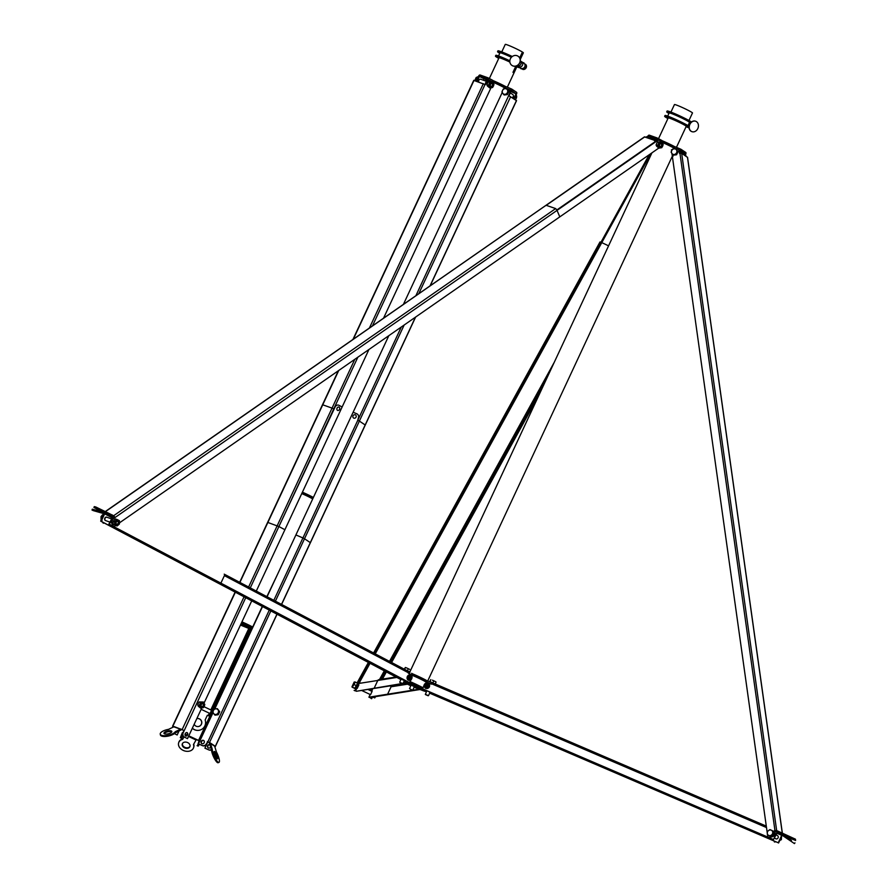 <?xml version="1.0" encoding="UTF-8"?>
<svg xmlns="http://www.w3.org/2000/svg" width="888" height="888" viewBox="0 0 888 888"><rect width="100%" height="100%" fill="white"/><g stroke="black" fill="none" stroke-linecap="round" stroke-linejoin="round"><path stroke-width="1.33" d="M116.75 524.253A1.521 1.232 109.6 0 0 117.882 521.423A1.521 1.232 109.6 0 0 116.75 524.253M116.295 525.252A2.62 2.12 109.6 0 0 118.437 520.479A2.62 2.12 109.6 0 0 116.295 525.252M116.028 525.463L117.027 525.996L119.436 523.953L119.414 520.69L116.972 519.469L114.552 521.511L114.585 524.775L116.028 525.463M117.027 525.996L113.109 524.253L112.954 522.566L114.141 519.913L115.496 518.947L116.972 519.469M113.087 520.99L114.552 521.511M113.109 524.253L114.585 524.775M352.436 685.78L353.735 683.016L352.436 685.78M351.981 686.768L354.179 682.028L351.981 686.768M355.078 688.566L352.092 687.145L354.112 684.57L355.122 681.995L354.168 682.028M354.112 684.57L356.499 685.703L356.01 687.157L355.056 688.389L352.669 687.257M357.509 683.127L355.122 681.995M780.941 839.493L778.676 841.757M781.429 838.316L781.351 839.77M658.996 148.141L656.665 146.265L656.099 145.022L656.643 143.445L657.475 141.958L661.749 142.002L658.952 142.48L657.575 145.543L658.996 148.141L661.804 147.663L663.181 144.6L661.749 142.002M661.849 145.754A1.521 1.232 109.6 0 0 659.64 144.655A1.521 1.232 109.6 0 0 661.849 145.754M662.648 146.154A2.62 2.12 109.6 0 0 658.841 144.256A2.62 2.12 109.6 0 0 662.648 146.154M657.475 141.958L658.952 142.48M656.099 145.022L657.575 145.543M374.791 697.89L375.602 696.647M375.691 696.503L374.758 697.901L372.727 697.102M373.238 697.025L374.758 697.901M116.672 524.22A1.521 1.232 109.6 0 0 117.682 521.378M102.076 520.501L100.999 519.946L101.221 516.761M100.966 516.672L102.031 515.606M772.749 830.879L769.952 829.614L768.52 830.546A2.919 2.653 123.7 0 1 772.726 832.445L772.749 830.879L773.381 831.301L773.515 834.554L770.84 836.54L768.719 835.419A2.919 2.653 123.7 0 1 768.52 830.546L767.276 831.601L767.41 834.853M772.871 834.132L772.726 832.445A2.919 2.653 123.7 0 1 768.719 835.419L770.207 836.119L772.871 834.132L773.515 834.554M770.207 836.119L770.84 836.54M660.05 146.553A1.521 1.232 109.6 0 0 661.061 143.723M675.446 149.04A2.919 2.653 123.7 0 1 676.49 149.939L675.735 148.696L674.07 148.851A2.919 2.653 123.7 0 1 675.446 149.04M671.75 150.56A2.919 2.653 123.7 0 1 674.07 148.851L672.571 149.117L671.75 150.56L671.106 152.137L671.861 153.38A2.919 2.653 123.7 0 1 671.75 150.56M672.793 154.745L675.957 154.323L677.422 151.304L676.49 149.939A2.919 2.653 123.7 0 1 672.904 154.279A2.919 2.653 123.7 0 1 671.861 153.38L673.437 155.167L676.589 154.756L678.055 151.726L675.735 148.696M677.422 151.304L678.055 151.726M675.957 154.323L676.589 154.756M672.216 157.087L672.993 156.377L671.972 156.965M410.855 689.599L412.421 690.22L410.855 689.599M412.421 690.22L409.535 688.577L411.144 685.103M405.838 667.621L406.926 668.065L405.838 667.621M409.546 669.308L406.926 668.065L409.546 669.308M400.155 682.472L402.63 683.693L400.155 682.472M402.653 683.483L399.878 682.406M409.49 671.927L404.917 669.519M409.668 671.883L404.617 669.363M404.318 669.208L405.317 667.487L404.628 669.363M409.868 671.85L410.556 669.974M408.225 668.897L407.448 670.573M432.412 680.164L435.031 681.407L432.412 680.164M435.864 681.884L435.031 681.407L435.864 681.884M428.027 695.704L425.363 694.516L428.027 695.704M428.216 695.615L425.352 694.261M435.164 683.949L429.97 681.695M435.231 683.971L429.947 681.651M429.703 681.529L430.802 679.586L430.114 681.462M435.353 683.949L436.041 682.073M433.71 681.007L432.933 682.672M409.934 672.394L407.736 671.006M433.2 683.094L429.337 681.618M686.18 126.485A10.09 0.688 -155 0 0 686.402 126.44A10.09 0.688 -155 0 0 680.341 122.888A10.09 0.688 -155 0 0 669.996 118.348A10.09 0.688 -155 0 0 668.098 117.904A10.09 0.688 -155 0 0 668.165 118.049M686.113 126.64L687.023 127.117A2.919 2.364 -70.4 0 0 687.279 127.228A2.919 2.364 -70.4 0 0 687.545 127.306M667.92 118.559A13.908 0.955 25 0 1 664.646 116.295A13.908 0.955 25 0 1 667.265 116.905A13.908 0.955 25 0 1 679.065 121.978A13.908 0.955 25 0 1 689.021 127.25M667.698 116.106L669.164 112.976A11.211 0.766 25 0 1 671.273 113.464A11.211 0.766 25 0 1 682.761 118.504A11.211 0.766 25 0 1 689.499 122.455L688.034 125.585M668.93 113.486A13.908 0.955 25 0 1 666.721 111.833A13.908 0.955 25 0 1 669.341 112.443A13.908 0.955 25 0 1 690.986 122.711M664.646 116.295L665.023 115.484A13.908 0.955 25 0 1 667.643 116.095A13.908 0.955 25 0 1 679.309 121.101A13.908 0.955 25 0 1 689.299 126.374M666.721 111.833L667.11 111.022A13.908 0.955 25 0 1 669.719 111.633A13.908 0.955 25 0 1 681.518 116.705A13.908 0.955 25 0 1 691.475 121.978M684.604 155.245L685.214 153.702L680.419 150.505L679.564 152.103M652.869 139.76L653.435 138.861L654.878 139.56A13.009 0.888 -155 0 0 654.756 139.616A13.009 0.888 -155 0 0 655.921 140.615M647.13 137.718L647.807 136.286A1.565 0.921 117.8 0 1 649.339 135.176L657.031 137.918A1.565 0.921 -62.2 0 1 657.098 137.951A1.565 0.921 -62.2 0 1 657.242 139.649L656.831 140.526M661.882 142.18L661.915 142.113A1.565 0.921 -62.2 0 0 661.771 140.415A1.565 0.921 -62.2 0 0 661.704 140.382L657.164 137.984M674.347 147.974L673.848 147.73A13.009 0.888 -155 0 0 661.949 142.08L661.993 140.615M673.848 147.73L674.414 146.509A13.009 0.888 -155 0 0 662.515 140.859M675.257 146.92L674.414 146.509M647.885 137.984L648.762 136.397L656.465 139.127L655.544 141.414M685.059 155.555L685.669 154.268A1.565 0.644 113.2 0 0 685.78 152.481L680.985 149.284A1.565 0.644 -66.8 0 0 680.941 149.262L675.49 146.92A1.565 0.644 -66.8 0 1 675.535 146.942L680.896 149.251M679.409 151.138L679.786 150.35A1.565 0.644 -66.8 0 1 680.941 149.262M674.214 148.252A10.112 0.688 -155 0 0 662.015 142.346M656.387 139.594L653.302 138.228L656.343 139.716M680.064 151.06L681.74 151.704L680.164 150.827M673.925 148.862L674.325 148.007A1.565 0.644 -66.8 0 1 675.49 146.92M426.384 691.674L426.007 691.508A13.009 0.888 25 0 1 419.058 689.044L414.063 687.323M403.918 681.584A13.009 0.888 25 0 0 406.959 683.294L406.171 683.527L410.822 685.791M400.921 679.509L396.947 677.355L397.646 676.456M410.345 681.684L410.078 683.061L397.191 677.422M410.078 683.061A13.009 0.888 25 0 1 421.367 688.422L421.933 687.201L422.899 687.612M410.645 681.851A13.009 0.888 25 0 1 421.933 687.201M421.367 688.422L429.093 691.719M781.829 835.02L778.254 842.779L429.681 693.106L432.856 694.383L429.048 691.83M421.911 689.199A9.013 0.622 -155 0 0 412.898 684.615A9.013 0.622 -155 0 0 406.182 682.15A9.013 0.622 -155 0 0 406.793 682.717A9.013 0.622 -155 0 0 415.806 687.301A9.013 0.622 -155 0 0 422.522 689.765A9.013 0.622 -155 0 0 421.911 689.199M411.921 673.515L412.809 673.937L411.866 674.98M412.243 675.146A12.565 0.855 25 0 1 425.785 681.584L426.351 680.363L427.528 680.93M412.809 673.937A12.565 0.855 25 0 1 426.351 680.363M425.785 681.584L426.595 681.973M411.632 675.479L411.854 675.024A1.565 0.921 -62.2 0 0 411.71 673.326A1.565 0.921 -62.2 0 0 411.644 673.293L411.71 673.326M426.129 682.961L426.573 682.017A1.565 0.644 -66.8 0 1 427.739 680.941A1.565 0.644 -66.8 0 1 427.783 680.963L432.167 682.839L427.739 680.941L672.327 156.199M431.224 684.16L431.279 684.038A1.565 0.644 -66.8 0 1 431.624 683.449M426.44 682.317A10.046 0.688 -155 0 0 411.777 675.191M103.963 513.886L102.642 514.807L103.752 514.552M114.064 516.405L115.14 517.46L657.153 140.815A3.363 2.72 -70.4 0 1 659.462 140.426A3.363 2.72 -70.4 0 1 660.805 141.669A3.363 2.72 -70.4 0 0 659.462 140.426L658.963 140.249A3.363 2.72 -70.4 0 0 656.665 140.637L655.466 141.991L657.153 140.815A3.363 2.72 -70.4 0 1 659.462 140.426L658.963 140.249A3.363 2.72 -70.4 0 0 656.665 140.637L655.289 141.592L654.068 140.182L655.277 141.569L556.865 209.957L555.655 208.58L546.042 205.272L644.455 136.885L105.539 511.377M112.698 515.284L114.963 517.038M546.342 205.261L644.755 136.874L654.068 140.182L644.455 136.885L105.705 511.466M114.641 517.293L113.442 518.648L115.14 517.46M113.442 518.648A3.363 2.72 109.6 0 0 112.077 523.199L113.642 526.906L115.651 525.507M556.865 209.957L559.784 216.883L658.796 148.074L119.647 522.732M112.177 516.05L93.407 510.644L92.03 510.056L92.285 509.201L101.931 511.766M112.943 518.47A3.363 2.72 109.6 0 0 111.577 523.021L113.642 526.906M103.918 522.832L103.33 523.243L102.941 522.322M646.853 137.152A3.363 2.72 -70.4 0 1 647.574 136.774A3.363 2.72 -70.4 0 0 646.853 137.152L646.353 136.974A3.363 2.72 -70.4 0 1 647.718 136.463A3.363 2.72 -70.4 0 0 646.353 136.974L646.853 137.152M103.141 514.973A3.363 2.72 109.6 0 0 101.621 519.114M102.642 514.807A3.363 2.72 109.6 0 0 101.265 519.358L101.387 519.624M102.398 522.033L103.33 523.243M92.285 509.201L112.432 515.195M96.648 510.6L103.674 512.631L96.648 510.6M107.071 513.719L106.804 514.585M777.355 830.868L774.447 830.502L775.058 832.833L774.758 830.702L775.801 830.591M679.742 153.324L679.165 151.26L679.464 153.391L681.662 153.291L687.501 157.387M781.473 837.107A3.363 3.064 123.7 0 1 779.62 840.725M775.313 841.591L774.636 842.035L775.735 841.769M685.958 156.155L685.902 155.744A3.363 3.064 -56.3 0 0 685.503 154.601M777.599 831.035L782.617 834.476L782.106 835.208L777.167 831.834M778.354 831.379L777.5 830.935M774.325 841.824L774.225 841.125M781.196 837.34A3.363 3.064 123.7 0 1 779.908 840.115M685.591 155.544A3.363 3.064 -56.3 0 0 685.403 154.823M679.475 151.471A3.363 3.064 -56.3 0 0 678.055 149.317M775.058 832.833A3.363 3.064 123.7 0 1 772.371 836.762L768.209 837.75L767.532 834.931M767.243 832.9L671.95 153.513M671.583 150.927L671.428 149.806L672.272 149.606M774.747 832.622A3.363 3.064 123.7 0 1 772.061 836.563L767.898 837.551M679.165 151.26A3.363 3.064 -56.3 0 0 675.835 148.773M791.497 840.514L785.136 836.163L791.497 840.514M782.617 834.476L785.38 836.285M782.106 835.208L794.449 843.6L794.96 842.856M360.683 683.161L359.429 682.572M357.154 682.95L368.387 662.426M369.253 662.892L354.634 688.511M375.247 653.857L650.804 153.624L599.6 246.587L598.79 246.198L649.15 154.778L374.459 653.446M371.04 690.942A7.848 1.898 23.9 0 0 370.329 690.054L372.183 689.132L371.695 691.253L372.394 689.732L371.617 688.866M354.112 690.387L354.911 690.764L370.041 663.303M544.999 382.173L390.809 662.071M385.603 671.517L381.318 679.309M371.395 697.313L370.84 698.323L371.117 697.358M370.84 698.323L371.65 698.712L372.516 697.135M382.428 679.131L386.391 671.939M391.597 662.492L539.382 394.205M370.929 689.499A7.848 1.898 23.9 0 1 371.462 690.764L371.328 691.075M108.88 524.042L112.898 526.173L108.88 524.042L112.854 526.062L109.379 524.22L112.854 516.761L108.88 524.042M409.823 682.805L113.919 526.706L409.324 682.628L411.666 678.854A3.363 2.72 -70.4 0 0 410.667 674.536L408.469 672.793A1.343 0.788 117.8 0 0 408.358 671.339A1.343 0.788 117.8 0 0 408.291 671.306L224.331 574.214M94.295 506.637L112.676 515.273A1.343 0.788 117.8 0 1 112.743 515.306A1.343 0.788 117.8 0 1 112.854 516.761L114.308 517.526L112.854 516.761A1.343 0.788 117.8 0 0 112.743 515.306A1.343 0.788 117.8 0 0 112.676 515.273L108.458 513.142L108.292 514.063L108.458 513.142L95.771 506.97L94.295 506.637L93.917 507.448L108.081 513.952L93.917 507.448L94.295 506.637M400.921 679.52L101.177 521.312L104.562 514.052L100.688 521.134L104.051 513.908L100.688 521.134L400.888 679.586M101.876 511.743L93.917 507.448L101.876 511.743M98.135 509.235L104.684 512.465L98.135 509.235M104.828 518.181A1.82 1.465 -70.4 0 1 106.949 517.249A1.82 1.465 -70.4 0 0 105.528 520.579A1.82 1.465 -70.4 0 1 104.828 518.181M402.098 683.527L356.421 691.264L355.611 690.875L356.865 688.189L355.611 690.875L356.421 691.264L406.793 683.205M403.085 683.372L406.76 683.305M419.291 689.144L368.92 697.191L370.174 694.505L368.92 697.191L369.719 697.58L420.124 689.488M419.247 689.232L420.057 689.621M374.303 687.923L377.777 680.463L359.096 683.416A1.343 1.332 81 0 1 359.795 682.739A1.343 1.332 81 0 0 359.096 683.416L358.386 684.926L359.096 683.416L396.836 677.444M371.284 689.166L372.405 689.365L371.284 689.166M357.231 688.378L358.796 685.103L357.231 688.378L356.443 687.989M372.061 691.43L370.54 694.705L372.094 691.419M778.254 842.779L429.648 693.162M432.478 682.794L766.3 826.129L432.512 682.805L431.268 684.182L428.449 682.972A3.363 3.064 -56.3 0 0 424.209 684.803L422.666 688.966L767.843 837.173M777.588 832.023L773.459 839.582L777.622 830.99L795.437 839.171L795.593 840.481L785.203 836.207M781.484 833.699L782.317 833.077M782.162 835.253L778.565 842.99M781.94 833.888L795.593 840.481M791.863 838.616L784.826 835.453L791.863 838.616M773.148 839.382L768.953 837.573M767.831 837.095L422.366 688.755M773.459 839.582L768.841 837.606M775.368 838.538A1.82 1.654 -56.3 0 0 778.099 837.85A1.82 1.654 -56.3 0 0 777.355 835.553M691.885 131.635A5.528 4.473 -70.4 0 1 691.763 131.602A5.528 4.473 -70.4 0 1 689.654 124.298A5.528 4.473 -70.4 0 1 695.471 121.179A5.528 4.473 -70.4 0 1 695.582 121.223M697.813 128.571A5.528 4.473 -70.4 0 1 691.996 131.679A5.528 4.473 -70.4 0 1 689.876 124.376A5.528 4.473 -70.4 0 1 695.693 121.256A5.528 4.473 -70.4 0 1 697.813 128.571M427.283 686.013A0.766 0.699 -56.3 0 0 425.996 685.492A0.766 0.699 -56.3 0 0 427.283 686.013M427.139 685.181A0.766 0.699 -56.3 0 0 426.296 686.435M410.423 678.077A0.766 0.622 109.6 0 0 409.324 677.522A0.766 0.622 109.6 0 0 410.423 678.077M409.501 678.454A0.766 0.622 109.6 0 0 410.001 677.045M670.94 112.077L674.447 104.573A9.979 0.688 -155 0 1 679.631 106.316A9.979 0.688 -155 0 1 689.01 110.756A9.979 0.688 -155 0 1 692.507 112.909L688.977 120.479M686.291 126.24L676.456 147.341M220.912 583.094L224.398 575.635A1.343 0.788 117.8 0 0 224.276 574.181A1.343 0.788 117.8 0 0 224.22 574.148M101.177 521.312L212.72 580.186L101.177 521.312M213.22 579.12L212.72 580.186M387.601 694.238L368.92 697.191L387.601 694.238L391.086 686.779L390.287 685.902M379.553 679.82A1.343 1.332 81 0 0 377.777 680.463M373.582 652.98L600.01 241.936A1.343 0.688 28.8 0 0 599.977 242.013L373.593 652.991M598.79 246.198L599.977 242.013M608.569 245.832L601.787 242.613M301.831 493.417A12.565 0.855 25 0 1 312.809 498.679M302.397 492.196A12.565 0.855 25 0 1 313.386 497.458M312.709 498.89A10.046 0.688 -155 0 0 301.754 493.584M517.094 65.701L517.094 66.056A10.09 0.688 -155 0 1 517.216 66.267A10.09 0.688 -155 0 1 517.071 66.311M520.723 61.294L521.267 61.527A2.919 2.653 123.7 0 1 522.377 65.423A2.919 2.653 123.7 0 1 518.814 66.8L517.094 66.056M509.879 62.093A10.09 0.688 -155 0 0 498.923 57.742A10.09 0.688 -155 0 0 498.978 57.875M498.745 58.386A13.908 0.955 25 0 1 496.414 56.999A13.908 0.955 25 0 1 495.471 56.122A13.908 0.955 25 0 1 509.845 61.783M521.656 61.738L523.987 63.281A2.919 2.653 123.7 0 1 521.134 68.343L520.079 67.888A13.908 0.955 25 0 1 516.838 66.822M520.324 60.861A2.919 2.653 123.7 0 1 517.26 65.768L517.127 65.679M498.523 55.944L499.988 52.803A11.211 0.766 25 0 1 511.399 57.287M499.755 53.313A13.908 0.955 25 0 1 498.49 52.536A13.908 0.955 25 0 1 497.546 51.659A13.908 0.955 25 0 1 511.532 57.143M495.471 56.122L495.848 55.311A13.908 0.955 25 0 1 509.845 60.795M497.546 51.659L497.924 50.849A13.908 0.955 25 0 1 512.276 56.499M217.083 709.035A2.919 2.653 123.7 0 1 218.126 709.934L217.371 708.68L215.706 708.835A2.919 2.653 123.7 0 1 217.083 709.035M213.386 710.555A2.919 2.653 123.7 0 1 215.706 708.835L214.219 709.101L213.386 710.555L212.743 712.12L213.497 713.364A2.919 2.653 123.7 0 1 213.386 710.555M214.43 714.729L217.593 714.318L219.059 711.288L218.126 709.934A2.919 2.653 123.7 0 1 214.541 714.263A2.919 2.653 123.7 0 1 213.497 713.364L215.074 715.151L218.226 714.74L219.702 711.721L217.371 708.68M219.059 711.288L219.702 711.721M217.593 714.318L218.226 714.74M490.875 86.391A1.521 1.232 109.6 0 0 491.885 83.55M474.803 80.542L476.179 77.478L477.444 77.189M506.271 88.878A2.919 2.653 123.7 0 1 507.314 89.777L506.56 88.534L504.884 88.678A2.919 2.653 123.7 0 1 506.271 88.878M502.575 90.398A2.919 2.653 123.7 0 1 504.884 88.678L503.396 88.944L502.575 90.398L501.931 91.963L502.686 93.207A2.919 2.653 123.7 0 1 502.575 90.398M503.618 94.572L506.771 94.161L508.247 91.131L507.314 89.777A2.919 2.653 123.7 0 1 503.729 94.106A2.919 2.653 123.7 0 1 502.686 93.207L504.251 94.994L507.414 94.583L508.88 91.564L507.192 88.955L508.18 89.399A3.363 3.064 -56.3 0 1 509.579 93.651L415.873 295.726M506.56 88.534L507.192 88.955M508.247 91.131L508.88 91.564M506.771 94.161L507.414 94.583M489.821 87.968L487.49 86.103L486.924 84.86L487.468 83.272L488.3 81.785L492.574 81.84L489.765 82.307L488.389 85.381L489.821 87.968L492.618 87.501L493.994 84.427L492.574 81.84M492.674 85.592A1.521 1.232 109.6 0 0 490.465 84.482A1.521 1.232 109.6 0 0 492.674 85.592M493.473 85.992A2.62 2.12 109.6 0 0 489.665 84.083A2.62 2.12 109.6 0 0 493.473 85.992M488.3 81.785L489.765 82.307M486.924 84.86L488.389 85.381M251.515 629.559A13.009 0.888 25 0 1 249.883 628.87L240.448 625.052M241.358 623.087A13.009 0.888 25 0 1 252.137 628.227M241.936 621.878A13.009 0.888 25 0 1 252.703 627.006M251.981 628.571A9.013 0.622 -155 0 0 241.236 623.365M241.924 625.552L244.589 626.75L241.924 625.552M240.792 624.331A9.013 0.622 -155 0 0 251.67 629.215M501.764 51.915L505.272 44.4A9.979 0.688 -155 0 1 510.866 46.32A9.979 0.688 -155 0 1 522.433 52.048L519.702 57.909M515.85 66.156L512.975 72.328A9.979 0.688 -155 0 1 513.442 72.638L516.561 65.934M520.257 59.485L523.354 52.836A9.979 0.688 -155 0 0 522.899 52.359L520.002 58.564M512.443 94.295A1.82 1.654 123.7 0 1 512.132 97.636M510.611 91.464L516.028 93.784L514.463 97.136A3.252 2.964 123.7 0 1 513.375 98.468M483.405 80.231L484.26 78.688L485.692 79.398A13.009 0.888 -155 0 0 485.581 79.454A13.009 0.888 -155 0 0 486.746 80.442M487.479 80.719L488.067 79.476A1.565 0.921 -62.2 0 0 487.923 77.778A1.565 0.921 -62.2 0 0 487.856 77.744L480.153 75.014A1.565 0.921 117.8 0 0 478.621 76.124L477.067 79.465A3.252 2.631 109.6 0 0 476.701 81.33M477.067 79.465L477.811 79.731A3.252 2.631 109.6 0 0 477.444 81.596M484.26 78.688L479.587 76.224L487.29 78.965L485.758 82.562A3.252 2.631 109.6 0 0 485.525 83.172M492.707 82.007L492.818 80.453M505.161 87.801L504.673 87.557A13.009 0.888 -155 0 0 492.773 81.907M504.673 87.557L505.239 86.347A13.009 0.888 -155 0 0 493.34 80.697M506.082 86.747L505.239 86.347M477.811 79.731L479.587 76.224M481.007 79.376A1.82 1.465 109.6 0 0 478.865 82.096M514.463 97.136L514.929 97.447L516.483 94.095A1.565 0.644 113.2 0 0 516.605 92.319L511.81 89.122A1.565 0.644 -66.8 0 0 511.766 89.1L506.315 86.758A1.565 0.644 -66.8 0 1 506.349 86.78L511.721 89.078M510.056 91.342L510.6 90.176A1.565 0.644 -66.8 0 1 511.766 89.1M510.223 92.297L511.233 90.332M516.028 93.784L511.244 90.332M514.929 97.447A3.252 2.964 123.7 0 1 513.841 98.779M492.596 81.874L492.729 81.94A1.565 0.921 -62.2 0 0 492.596 80.242A1.565 0.921 -62.2 0 0 492.529 80.209L487.989 77.822M504.839 87.968A10.112 0.688 -155 0 0 492.84 82.184M487.212 79.432L484.127 78.055L487.157 79.543M510.878 90.887L512.554 91.531L510.989 90.665M505.05 88.056L505.15 87.834A1.565 0.644 -66.8 0 1 506.315 86.758M207.426 741.635L206.782 743.867L207.737 741.835L210.267 743.156L207.737 741.835M214.552 746.286L215.34 746.564L277.056 614.219M214.463 745.953L215.34 746.564M509.068 95.871L516.439 100.599M211.499 749.883A3.363 3.064 123.7 0 1 208.969 749.971L204.906 748.151L207.825 741.88M515.495 99.889L516.317 98.135A3.363 3.064 -56.3 0 0 516.117 94.883M208.292 747.929A1.82 1.654 123.7 0 1 209.89 744.788M212.288 749.294A7.848 1.887 66.6 0 0 214.385 756.509A7.848 1.887 66.6 0 0 218.171 762.193A7.848 1.887 66.6 0 0 218.97 762.381A7.848 1.887 66.6 0 0 216.461 752.069L214.508 745.765L210.345 742.99L212.288 749.294L211.488 749.639L209.468 743.5A0.899 0.821 123.7 0 1 209.513 742.834M210.634 747.041A1.82 1.654 123.7 0 1 208.136 747.829A1.82 1.654 123.7 0 1 209.846 744.655M201.865 743.645A1.82 1.654 123.7 0 1 203.874 740.648M201.953 743.689A1.82 1.654 123.7 0 1 201.265 741.258A1.82 1.654 123.7 0 1 203.718 740.537A1.82 1.654 123.7 0 1 201.953 743.689M211.455 749.539A3.363 3.064 123.7 0 1 208.658 749.772L204.906 748.151M516.317 98.135L515.195 99.678M516.006 97.935A3.363 3.064 -56.3 0 0 516.039 95.06M508.968 95.826L509.89 93.862A3.363 3.064 -56.3 0 0 508.769 89.755M206.782 743.867A3.363 3.064 123.7 0 1 202.542 745.698L198.479 743.878L213.042 712.631M214.741 708.99L262.515 606.548M267.077 596.769L388.822 335.686M403.407 304.384L502.231 92.474M503.929 88.833L504.417 87.79L506.193 88.556M206.471 743.656A3.363 3.064 123.7 0 1 202.242 745.487L198.479 743.878M217.049 758.774A4.04 0.977 66.6 0 0 217.46 758.874A4.04 0.977 66.6 0 0 217.016 755.444A4.04 0.977 66.6 0 0 214.663 751.559A4.04 0.977 66.6 0 0 214.252 751.459A4.04 0.977 66.6 0 0 214.696 754.9A4.04 0.977 66.6 0 0 217.049 758.774M216.883 758.652A4.04 0.977 66.6 0 0 215.951 755.133A4.04 0.977 66.6 0 0 214.019 752.025M211.488 749.639A7.848 1.887 66.6 0 0 213.586 756.865A7.848 1.887 66.6 0 0 217.371 762.537A7.848 1.887 66.6 0 0 218.171 762.725L218.97 762.381M174.092 726.784L172.561 726.262L173.993 726.85M183.838 730.413L180.808 729.17L184.204 730.602L245.721 597.691M473.97 80.475L485.414 84.66L486.358 82.628A3.363 2.72 -70.4 0 1 489.899 80.73A3.363 2.72 -70.4 0 1 490.198 80.864L491.064 81.319M183.705 730.436L183.261 732.633L184.204 730.602M183.261 732.633A3.363 2.72 109.6 0 0 184.26 736.951L187.479 738.65L201.754 708.036M490.931 87.89L383.538 318.193M368.942 349.495L256.299 591.075M251.737 600.854L204.107 702.996M185.714 735.974A1.82 1.465 109.6 0 0 187.091 732.622A1.82 1.465 109.6 0 0 185.714 735.974M181.452 729.503A0.899 0.722 109.6 0 1 180.997 729.98L175.458 732.533A7.848 2.864 -13 0 1 169.319 735.841A7.848 2.864 -13 0 1 161.749 736.119A7.848 2.864 -13 0 1 160.428 734.975L160.24 734.165A7.848 2.864 -13 0 1 168.587 729.337L174.203 726.628L180.808 729.17M185.636 735.93A1.82 1.465 109.6 0 0 186.835 732.567M175.702 732.422A1.82 1.465 109.6 0 0 177.289 731.69M182.762 732.456A3.363 2.72 109.6 0 0 183.761 736.774L187.479 738.65M486.358 82.628L484.948 84.416M485.858 82.451A3.363 2.72 -70.4 0 1 489.41 80.553A3.363 2.72 -70.4 0 1 489.654 80.664M179.099 730.857L177.167 734.987L174.459 733.555M475.202 80.797L476.057 78.965A3.363 2.72 -70.4 0 1 478.199 77.023M174.392 733.61L177.167 734.987M476.057 78.965L474.703 80.619M475.557 78.788A3.363 2.72 -70.4 0 1 478.321 76.768M164.635 733.899A4.04 1.465 -13 0 0 169.208 733.544A4.04 1.465 -13 0 0 171.817 731.49A4.04 1.465 -13 0 0 171.14 730.891A4.04 1.465 -13 0 0 166.556 731.246A4.04 1.465 -13 0 0 163.947 733.299A4.04 1.465 -13 0 0 164.635 733.899M160.24 734.165A7.848 2.864 -13 0 0 161.561 735.308A7.848 2.864 -13 0 0 169.131 735.031A7.848 2.864 -13 0 0 175.269 731.712L175.458 732.533M180.886 729.004L175.269 731.712M171.75 731.934A4.04 1.465 -13 0 0 171.329 731.712A4.04 1.465 -13 0 0 167.288 731.89A4.04 1.465 -13 0 0 164.202 733.677M518.148 56.255A5.528 5.028 123.7 0 1 519.791 62.893A5.528 5.028 123.7 0 1 512.021 65.457M519.647 62.804A5.528 5.028 123.7 0 1 511.943 65.412A5.528 5.028 123.7 0 1 510.378 58.819A5.528 5.028 123.7 0 1 518.07 56.21A5.528 5.028 123.7 0 1 519.647 62.804M211.899 714.973L197.636 745.565L199.045 740.648L188.789 735.841M181.119 738.072L180.331 737.706L182.284 732.767M196.37 739.515L199.001 740.759M180.331 737.706L182.384 734.443M182.495 733.188L181.13 736.285L182.373 734.054M184.049 736.929L182.617 739.371A7.848 5.894 18.8 0 0 178.688 742.69A7.848 5.894 18.8 0 0 183.106 750.349A7.848 5.894 18.8 0 0 193.551 747.752A7.848 5.894 18.8 0 0 193.462 744.521L196.392 739.46M197.88 744.233L199.423 740.947L197.88 744.233M180.364 737.706L181.707 738.006L182.75 735.752M181.707 738.006L180.897 737.628M197.902 746.031L197.092 745.654L198.435 745.953L199.223 744.266M198.435 745.953L197.636 745.565M190.021 746.242A4.04 3.03 18.8 0 1 184.76 747.296A4.04 3.03 18.8 0 1 182.406 743.645M193.706 744.111A7.848 5.894 18.8 0 1 193.739 747.197A7.848 5.894 18.8 0 1 193.639 747.474M178.788 742.412A7.848 5.894 18.8 0 1 178.877 742.135A7.848 5.894 18.8 0 1 182.806 738.805L182.617 739.371M185.437 734.321L185.026 735.042M183.949 736.874L182.806 738.805M184.571 747.863A4.04 3.03 18.8 0 1 182.295 743.922A4.04 3.03 18.8 0 1 187.668 742.59A4.04 3.03 18.8 0 1 189.943 746.519A4.04 3.03 18.8 0 1 184.571 747.863M186.713 735.586L185.07 735.197M185.248 734.887L185.548 734.309L187.168 735.075M520.401 67.854A2.919 2.653 -56.3 0 0 524.653 63.947L526.429 65.845L525.008 68.887L521.034 68.809L525.008 68.887M522.555 69.297A2.919 2.653 -56.3 0 0 525.374 64.214L525.452 64.258M520.079 67.466L521.034 68.809M523.876 62.726L522.211 62.904M524.186 68.343L525.607 65.301L524.653 63.947M525.607 65.301L526.429 65.845M201.698 706.548A1.521 1.232 109.6 0 0 202.708 703.707M200.633 708.125L198.313 706.26L197.735 705.005L198.279 703.429L199.112 701.942L203.385 701.997L200.588 702.464L199.212 705.538L200.633 708.125L203.441 707.647L204.817 704.584L203.385 701.997M203.496 705.749A1.521 1.232 109.6 0 0 201.276 704.639A1.521 1.232 109.6 0 0 203.496 705.749M204.284 706.149A2.62 2.12 109.6 0 0 200.477 704.24A2.62 2.12 109.6 0 0 204.284 706.149M199.112 701.942L200.588 702.464M197.735 705.005L199.212 705.538M209.302 713.175L208.147 715.673L207.337 715.284L205.15 719.968A7.848 7.792 -99 0 1 192.363 728.16M196.814 718.625A4.04 4.007 -99 0 1 201.765 723.121A4.04 4.007 -99 0 1 194.183 724.275M208.147 715.673L209.59 715.695L250.05 628.937M211.588 710.289L210.056 713.53M209.59 715.695L210.401 716.072L250.871 629.292M210.401 716.072L207.315 715.34M198.968 730.302A7.848 7.792 -99 0 1 192.33 728.249M197.114 718.57A4.04 4.007 -99 0 1 201.665 723.11A4.04 4.007 -99 0 1 198.368 726.539M277.445 574.536L266.855 596.647M211.932 715.007L212.898 712.387M214.452 709.046L262.293 606.437M277.189 525.774L332.045 408.114L322.733 404.806L267.876 522.466L278.899 526.551L335.076 407.059A3.363 2.72 -70.4 0 1 338.617 405.161A3.363 2.72 -70.4 0 1 338.905 405.294L342.135 406.993L284.904 529.714L278.899 526.551M332.045 408.114L333.755 408.891M339.061 407.115A1.82 1.465 -70.4 0 1 337.529 410.4A1.82 1.465 -70.4 0 1 339.061 407.115M322.733 404.806L267.876 522.466M359.374 421.09L304.506 538.75L310.411 542.701L365.268 425.041L359.374 421.09L357.775 420.302L302.919 537.95L295.904 534.942L353.135 412.221L356.887 413.83A3.363 3.064 -56.3 0 1 358.297 418.082L357.775 420.302M355.3 414.829A1.82 1.654 -56.3 0 0 353.524 417.982A1.82 1.654 -56.3 0 0 355.988 417.26A1.82 1.654 -56.3 0 0 355.3 414.829M304.506 538.75L302.919 537.95M689.055 127.839L687.023 127.117M679.786 151.637L685.203 153.957M661.638 141.969L660.694 141.47M658.141 140.126L657.242 139.649M653.224 139.016L648.551 136.552M653.435 138.861L648.762 136.397M679.897 151.415L685.214 153.702M679.786 150.35L678.798 149.928M676.046 148.74L674.325 148.007M432.756 694.305L433.155 693.461M411.854 675.024L408.302 673.148M431.279 684.038L426.573 682.017M113.742 515.662L555.655 208.58M112.576 515.096L111.333 514.652M681.662 153.291L776.634 830.402M679.942 153.28L774.924 830.38M782.273 833.066L687.467 157.154M554.301 362.215L389.499 661.382M384.304 670.829L379.465 679.598M551.171 368.931L389.943 661.615M384.737 671.062L380.097 679.498M112.066 517.205L107.404 514.751L112.066 517.205M111.866 517.649L105.517 514.296L111.866 517.649M224.398 575.635L408.469 672.793M406.493 683.716L390.864 686.18M407.459 684.193L391.086 686.779M781.096 834.52L776.7 832.633M781.74 835.319L776.5 833.066M431.479 683.716L766.499 827.561M774.813 831.135L776.623 831.912M429.337 686.935A2.831 2.575 123.7 0 1 424.564 684.992A2.831 2.575 123.7 0 1 428.516 683.605A2.831 2.575 123.7 0 1 429.337 686.935L425.385 688.311L424.497 684.937L428.516 683.605L429.359 686.946M428.271 686.424A1.931 1.754 123.7 0 1 425.008 685.092A1.931 1.754 123.7 0 1 428.271 686.424M411.422 678.643A2.831 2.287 -70.4 0 1 407.326 676.589A2.831 2.287 -70.4 0 1 410.323 674.958L411.599 678.687L408.425 680.286L407.281 676.578L410.323 674.958M411.277 678.499A1.931 1.565 -70.4 0 1 408.469 677.1A1.931 1.565 -70.4 0 1 411.277 678.499M518.814 66.8L521.134 68.343M492.463 81.796L488.067 79.476M484.038 78.854L479.376 76.379M510.711 91.242L516.039 93.529M510.6 90.176L505.15 87.834M510.656 96.659L418.77 293.717M404.173 325.008L275.402 601.165M270.84 610.944L209.446 742.612M401.276 327.028L273.826 600.332M269.264 610.111L207.859 741.813M215.251 746.475L276.945 614.163M281.507 604.384L415.44 317.183M430.025 285.892L516.461 100.533M214.485 746.098L210.323 743.323M474.026 80.375L353.335 339.183M338.739 370.485L239.904 582.428M235.353 592.207L172.805 726.329M250.283 587.9L357.864 357.187M372.461 325.896L485.048 84.46M182.118 729.636L244.056 596.803M248.618 587.024L354.8 359.318M369.397 328.027L483.327 83.683M180.653 729.237L173.97 726.861M209.868 716.161L198.535 740.47M250.916 629.303L213.164 711.044M211.344 714.152L198.99 740.659M196.093 740.037L188.511 736.441M248.607 628.893L210.822 709.923M249.106 628.993L211.266 710.134M209.746 713.386L208.602 715.85M310.312 542.612L365.179 424.964M372.116 691.452L367.898 689.443M358.808 685.136L358.186 684.837M370.574 694.694L361.616 690.442M106.516 517.105L111.322 518.803M105.317 520.479L109.801 522.077M775.812 834.531L777.788 835.841M774.28 837.817L775.801 838.827M414.385 686.657L412.787 690.076M404.584 680.164L402.997 683.56M401.232 678.854L399.744 682.051M425.363 694.516L426.806 690.764M429.981 692.451L428.482 695.659M689.066 127.861L687.279 127.228M661.771 140.415L657.098 137.951M396.947 677.355L397.413 676.345M432.856 694.383L433.255 693.506M782.35 833.088L687.545 157.265M357.653 681.895L368.376 662.426M224.276 574.181L408.358 671.339M378.776 679.709L395.97 676.989M668.242 117.86L658.53 138.695M651.936 152.836L409.79 672.116M480.486 79.187L486.358 81.274M510.2 92.796L512.998 94.661M517.16 66.123L507.337 87.191M499.067 57.687L489.355 78.533M492.596 80.242L487.923 77.778M210.101 713.564L201.154 709.312M211.943 714.429L211.311 714.13M211.644 710.322L204.085 706.726M281.618 604.439L415.628 317.049M430.225 285.758L516.561 100.61M473.77 80.32L352.925 339.471M338.328 370.773L239.682 582.306M235.12 592.085L172.561 726.262M178.688 742.69L178.877 742.135M193.551 747.752L193.739 747.197"/></g></svg>
